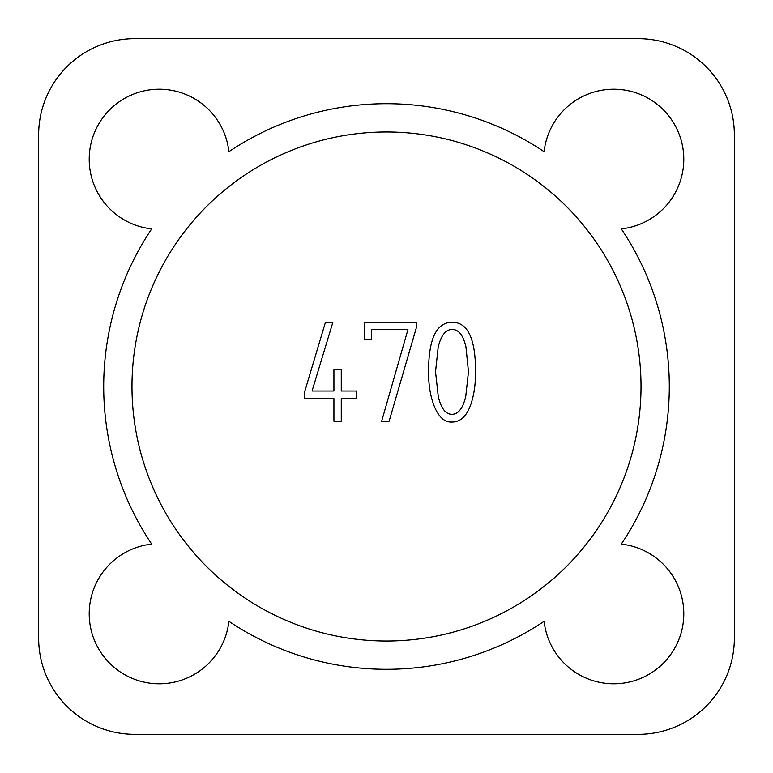 <?xml version="1.0" encoding="UTF-8"?>
<svg xmlns="http://www.w3.org/2000/svg" width="773" height="773" viewBox="0 0 773 773"><rect width="100%" height="100%" fill="white"/><g stroke="black" fill="none" stroke-linecap="round" stroke-linejoin="round"><path stroke-width="1.16" d="M228.885 151.692A282.802 282.802 0 0 1 544.115 151.692A70.043 70.043 0 0 1 616.274 89.253A70.043 70.043 0 0 1 683.747 156.726A70.043 70.043 0 0 1 621.308 228.885A282.802 282.802 0 0 1 621.308 544.115A70.043 70.043 0 0 1 683.747 616.274A70.043 70.043 0 0 1 616.274 683.747A70.043 70.043 0 0 1 544.115 621.308A282.802 282.802 0 0 1 228.885 621.308A70.043 70.043 0 0 1 156.726 683.747A70.043 70.043 0 0 1 89.253 616.274A70.043 70.043 0 0 1 151.692 544.115A282.802 282.802 0 0 1 151.692 228.885A70.043 70.043 0 0 1 89.253 156.726A70.043 70.043 0 0 1 156.726 89.253A70.043 70.043 0 0 1 228.885 151.692M468.477 371.745L465.955 346.971C463.249 335.298 458.669 329.462 452.195 329.462C445.77 329.453 441.112 335.289 438.204 346.971L435.528 371.745L438.281 396.588C441.093 408.395 445.654 414.309 451.963 414.328C458.234 414.328 462.824 408.434 465.723 396.665L468.477 371.745M364.354 339.25L364.354 322.505L416.415 322.505L416.415 327.481L389.128 421.208L381.63 421.285L407.931 329.617L371.311 329.617L371.311 339.25L364.354 339.25M341.27 391.012L356.401 391.012L356.401 398.578L341.27 398.578L341.27 421.208L333.926 421.208L333.926 398.578L304.572 398.578L304.572 392.075L325.443 322.283L332.854 322.36L312.06 391.012L333.926 391.012L333.926 369.678L341.27 369.678L341.27 391.012M475.588 371.823C475.579 383.34 474.226 393.476 471.54 402.25C467.472 415.459 460.95 422.068 451.963 422.048C436.272 423.131 428.223 395.389 428.571 371.823C428.571 338.835 436.445 322.322 452.195 322.283C467.791 322.244 475.588 338.758 475.588 371.823M641.02 386.5A254.52 254.52 0 0 1 386.5 641.02A254.52 254.52 0 0 1 131.98 386.5A254.52 254.52 0 0 1 386.5 131.98A254.52 254.52 0 0 1 641.02 386.5M734.35 134.802A96.152 96.152 0 0 0 638.198 38.65L134.802 38.65A96.152 96.152 0 0 0 38.65 134.802L38.65 638.198A96.152 96.152 0 0 0 134.802 734.35L638.198 734.35A96.152 96.152 0 0 0 734.35 638.198L734.35 134.802"/></g></svg>
